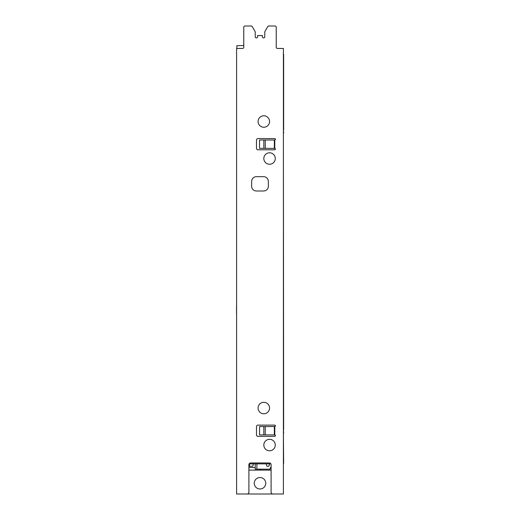 <?xml version="1.0" encoding="UTF-8"?>
<svg xmlns="http://www.w3.org/2000/svg" width="520" height="520" viewBox="0 0 520 520"><rect width="100%" height="100%" fill="white"/><g stroke="black" fill="none" stroke-linecap="round" stroke-linejoin="round"><path stroke-width="0.78" d="M236.6 494L236.6 48.445L242.567 48.445A1.196 1.196 0 0 0 243.763 47.248L243.763 27.196A1.196 1.196 0 0 1 244.959 26L251.225 26A1.196 1.196 0 0 1 252.258 26.598L255.067 31.454A1.196 1.196 0 0 1 255.222 32.052L255.222 36.745A1.196 1.196 0 0 0 256.418 37.941A1.196 1.196 0 0 0 257.615 36.745L257.615 35.548L262.386 35.548L262.386 36.745A1.196 1.196 0 0 0 263.582 37.941A1.196 1.196 0 0 0 264.778 36.745L264.778 32.052A1.196 1.196 0 0 1 264.933 31.454L267.742 26.598A1.196 1.196 0 0 1 268.775 26L275.041 26A1.196 1.196 0 0 1 276.237 27.196L276.237 47.248A1.196 1.196 0 0 0 277.433 48.445L283.4 48.445L283.4 494L272.896 494A1.794 1.794 0 0 1 271.102 492.206L271.102 464.75A1.794 1.794 0 0 0 269.315 462.956L250.686 462.956A1.794 1.794 0 0 0 248.898 464.75L248.898 492.206A1.794 1.794 0 0 1 247.104 494L236.6 494M283.4 50.486L283.4 54.067M270.634 467.46L271.102 467.447M283.4 467.129L283.4 463.548M260.24 469.17L260.24 470.125M270.875 463.873L249.125 463.873M259.76 469.17L259.76 470.125M283.641 463.541L283.4 432.991M283.4 429.507L283.641 432.991M283.641 429.507L283.4 148.135M283.4 129.844L283.641 133.094M283.641 129.844L283.641 54.074M243.763 45.52L236.841 45.702L236.841 48.445M236.6 96.174L236.6 87.822M236.6 144.625L236.6 136.266M236.6 205.484L236.6 197.132M236.542 313.963L236.542 305.604M236.6 363.415L236.6 355.056M236.6 433.472L236.6 425.113M283.445 432.991L283.4 447.558M271.102 470.125L248.898 470.125M260 477.522A5.733 5.733 0 0 0 254.267 483.256A5.733 5.733 0 0 0 260 488.988A5.733 5.733 0 0 0 265.733 483.256A5.733 5.733 0 0 0 260 477.522M238.986 494L281.014 494M256.418 176.67A4.777 4.777 0 0 0 251.641 181.441L251.641 186.219A4.777 4.777 0 0 0 256.418 190.996L263.582 190.996A4.777 4.777 0 0 0 268.359 186.219L268.359 181.441A4.777 4.777 0 0 0 263.582 176.67L256.418 176.67M269.548 164.249A5.733 5.733 0 0 0 275.281 158.522A5.733 5.733 0 0 0 269.548 152.789A5.733 5.733 0 0 0 263.822 158.522A5.733 5.733 0 0 0 269.548 164.249M263.822 127.244A5.733 5.733 0 0 0 269.548 121.511A5.733 5.733 0 0 0 263.822 115.778A5.733 5.733 0 0 0 258.089 121.511A5.733 5.733 0 0 0 263.822 127.244M263.822 413.771A5.733 5.733 0 0 0 269.548 408.044A5.733 5.733 0 0 0 263.822 402.311A5.733 5.733 0 0 0 258.089 408.044A5.733 5.733 0 0 0 263.822 413.771M269.548 439.322A5.733 5.733 0 0 0 263.822 445.049A5.733 5.733 0 0 0 269.548 450.781A5.733 5.733 0 0 0 275.281 445.049A5.733 5.733 0 0 0 269.548 439.322M274.781 149.805L257.452 149.805L256.497 148.85L256.497 139.535L257.452 138.58L274.781 138.58C275.704 139.061 275.704 139.535 274.781 140.017L274.781 148.376C275.704 148.85 275.704 149.325 274.781 149.805M256.497 426.069L257.452 425.113L274.781 425.113C275.704 425.594 275.704 426.069 274.781 426.543L274.781 434.902C275.704 435.383 275.704 435.857 274.781 436.339L257.452 436.339L256.497 435.383L256.497 426.069M274.677 149.805C275.6 149.325 275.6 148.85 274.677 148.376L274.697 140.017C275.6 139.535 275.6 139.061 274.677 138.58M274.677 436.339C275.6 435.857 275.6 435.383 274.677 434.902L274.697 426.543C275.6 426.069 275.6 425.594 274.677 425.113M274.781 148.376L274.352 148.376L274.352 140.017L274.781 140.017M274.781 434.902L274.352 434.902L274.352 426.543L274.781 426.543M248.898 467.447L255.222 467.616M259.701 470.125L259.721 469.17M260.299 470.125L260.28 469.17M236.6 221.702L236.6 319.599M255.222 464.035L255.222 469.17L270.03 469.17A5.492 5.492 0 0 1 271.102 466.752M274.352 426.543L259.552 426.543L259.552 434.902L263.835 434.902L263.835 426.543M274.352 434.902L263.835 434.902M274.352 148.376L259.552 148.376L259.552 140.017L274.352 140.017M269.678 463.905L268.834 466.232L266.864 466.232L266.266 463.996M253.364 463.983L252.766 466.232L249.496 466.232L249.496 463.885M256.893 469.17L256.893 464.081M265.272 434.902L265.272 426.543M263.835 148.376L263.835 140.017M265.272 148.376L265.272 140.017"/></g></svg>
